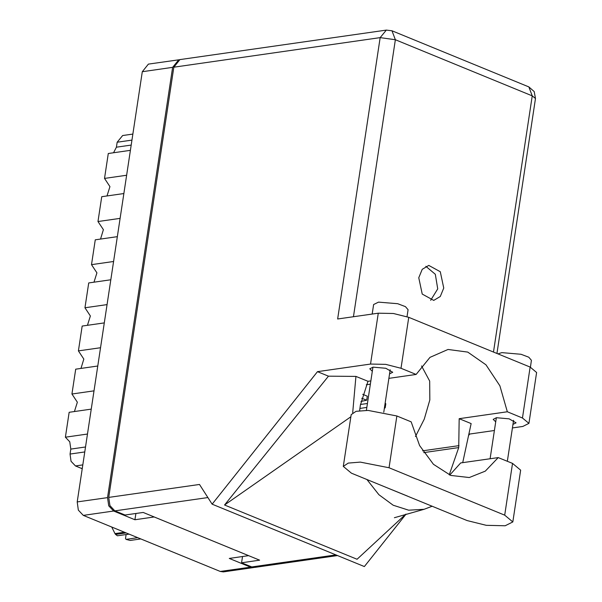 <?xml version="1.0" encoding="UTF-8"?>
<svg xmlns="http://www.w3.org/2000/svg" width="602" height="602" viewBox="0 0 602 602"><rect width="100%" height="100%" fill="white"/><g stroke="black" fill="none" stroke-linecap="round" stroke-linejoin="round"><path stroke-width="0.9" d="M179.358 59.748L178.749 59.801L172.631 67.364L107.562 497.606L108.706 505.8L113.658 511.023L134.938 519.744L154.217 516.99L248.596 555.661L229.317 558.423L250.598 567.144L254.285 567.438M253.683 567.558L223.327 571.9L220.242 571.486L83.302 515.372L78.343 510.142L77.206 501.955L142.275 71.706L148.393 64.151L178.749 59.801M135.879 513.506L134.938 519.744M82.805 464.902L75.446 465.956L81.33 468.371L82.301 468.228M75.446 465.956L71.051 461.313L70.035 454.051L70.788 449.077L69.779 441.808L65.385 437.172L69.147 412.295L91.241 409.134M87.478 434.012L65.385 437.172M94.002 390.886L71.909 394.047L75.671 369.169L97.765 366.008M74.407 411.542L77.319 402.196L71.909 394.047M100.526 347.76L78.426 350.921L82.188 326.043L104.289 322.883M80.931 368.416L83.836 359.078L78.426 350.921M107.043 304.635L84.95 307.803L88.712 282.917L110.806 279.757M87.456 325.291L90.36 315.952L84.95 307.803M113.567 261.516L91.474 264.677L96.884 272.826L93.972 282.165M91.474 264.677L95.236 239.799L117.33 236.639M120.091 218.391L97.991 221.551L103.401 229.701L100.496 239.047M97.991 221.551L101.753 196.673L123.854 193.513M126.608 175.265L104.515 178.425L109.925 186.582L107.021 195.921M104.515 178.425L108.277 153.548L130.371 150.387M131.928 140.123L117.194 142.23L116.442 147.212L131.176 145.097M82.226 468.762L81.33 468.371M113.537 152.795L116.442 147.212M117.194 142.23L122.62 135.525L132.839 134.065M467.137 520.557L486.25 525.343L505.176 525.749L512.806 521.926L504.724 515.177L389.005 467.754L360.274 462.14L348.265 463.073L343.328 466.377L351.417 473.134L467.137 520.557M372.179 314.018L373.616 304.552L378.507 302.106L397.674 303.739L405.439 306.666L408.073 309.767L407.027 316.66M497.937 353.871L501.872 352.659L521.039 354.3L528.812 357.227L531.446 360.327L530.407 367.175M512.934 424.425L516.087 422.807L509.172 418.804L496.424 417.713L493.173 419.346L495.709 421.821M389.562 373.865L392.715 372.254L385.799 368.243L373.052 367.16L369.801 368.785L372.337 371.261M443.779 288.042L440.31 271.728L428.752 265.399L422.235 269.32L418.736 277.778L422.213 294.092L433.764 300.413L440.28 296.5L443.779 288.042M425.817 266.34L435.314 274.316L437.759 288.9L430.678 300.33M449.747 475.031L460.658 462.946L498.245 457.565L512.55 463.427L504.724 515.177M512.806 521.926L520.632 470.185L512.55 463.427M378.259 313.153L337.662 318.962L380.201 37.663L173.835 67.191L108.766 497.433L199.48 484.452L212.145 504.175L317.48 371.667L370.561 364.067L378.259 313.153L393.422 313.476L408.743 317.314L401.037 368.236L385.724 364.398L370.561 364.067M512.407 427.947L522.799 426.457L528.917 423.394L522.438 417.984L530.136 367.062L408.743 317.314M530.136 367.062L536.615 372.472L528.917 423.394M468.589 435.479L469.726 434.05L494.392 430.52M522.438 417.984L507.336 411.791L459.145 418.691L458.762 447.602L449.25 474.827M462.735 462.645L471.14 423.605L459.145 418.691M469.726 434.05L468.966 433.741M359.597 410.699L360.365 405.161L367.957 381.322L355.955 376.4L328.466 376.167L224.584 504.988L357.084 559.281L405.695 514.236M328.466 376.167L317.48 371.667M406.064 514.138L364.383 566.565L212.145 504.175M388.892 378.327L416.14 374.421L401.037 368.236M367.957 381.322L370.877 380.9M173.835 67.191L179.953 59.628L386.326 30.1L380.201 37.663L395.326 39.724L353.434 316.705M337.526 555.556L254.887 567.385L251.802 566.971L241.568 562.772L259.635 560.191L143.171 512.46L125.103 515.049L114.862 510.85L109.91 505.627L108.766 497.433M241.568 562.772L242.508 556.534M507.336 411.791L499.856 385.799L485.949 364.82L467.746 352.065L448.031 349.491L429.986 357.362L416.14 374.421M415.478 436.54L424.252 419.18L429.828 399.946L429.64 381.043L421.558 365.926M355.955 376.4L352.674 412.663M366.814 479.44L378.854 494.693L393.166 505.213L408.653 510.195L424.132 509.262L432.206 506.237M407.524 496.123L391.496 489.554M224.584 504.988L350.831 416.787M498.245 457.565L485.257 471.17L469.282 477.529L450.763 475.422L433.41 464.262L419.579 445.57L411.128 421.867L396.831 416.005L368.1 410.391L356.091 411.324L351.162 414.627L343.328 466.377M384.354 408.337L385.22 407.787L384.55 407.012M366.866 407.441L359.876 408.442M367.468 403.46L360.47 404.461M385.22 407.787L385.822 403.807L385.152 403.031M361.004 401.459L366.708 400.202L361.697 398.276M366.708 400.202L367.31 396.221L362.735 394.348M366.294 384.723L370.388 384.136M140.718 538.903L130.152 540.415L126.029 539.362L137.745 537.684M126.134 532.92L115.561 534.433L117.39 535.818L129.106 534.14M115.561 534.433L114.944 533.598L124.456 532.236M111.716 527.013L114.944 533.598M126.029 539.362L125.517 538.497L126.104 534.568M113.658 511.023L83.302 515.372M220.242 571.486L250.598 567.144M172.631 67.364L142.275 71.706M77.206 501.955L107.562 497.606M70.035 454.051L84.769 451.944M85.522 446.97L70.788 449.077M493.52 352.057L532.266 95.846L395.326 39.724L391.947 30.8L386.326 30.1M251.802 566.971L335.984 554.924M207.886 497.538L114.862 510.85M422.596 450.823L459.063 445.608M423.748 452.614L458.762 447.602M532.266 95.846L535.479 98.532L534.192 91.587L528.895 86.914L532.266 95.846M396.831 416.005L389.005 467.754M507.358 461.298L513.551 420.339M383.76 412.227L390.186 369.778M366.422 410.361L372.954 367.175M490.126 458.732L496.326 417.728M424.132 509.262L394.393 517.743M496.921 353.449L535.479 98.532M528.895 86.914L391.947 30.8"/></g></svg>
